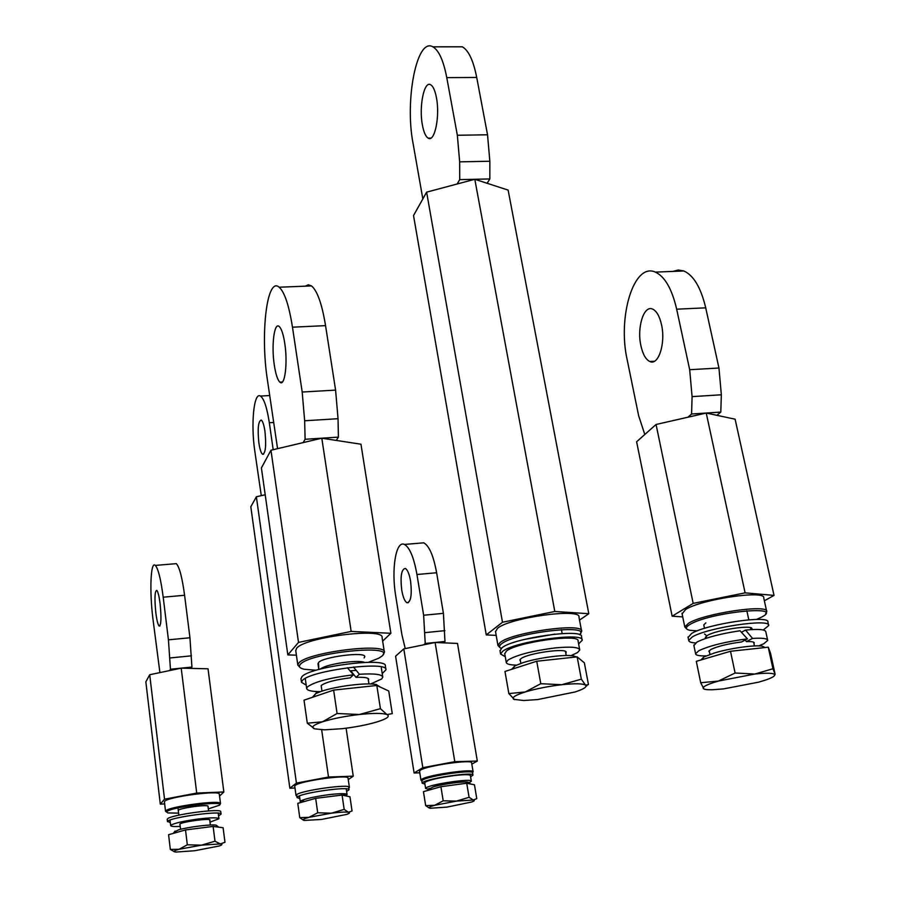 <?xml version="1.0" encoding="UTF-8"?>
<svg xmlns="http://www.w3.org/2000/svg" width="921" height="921" viewBox="0 0 921 921"><rect width="100%" height="100%" fill="white"/><g stroke="black" fill="none" stroke-linecap="round" stroke-linejoin="round"><path stroke-width="1.38" d="M364.532 662.395C359.317 659.816 332.965 662.993 323.144 667.403L319.875 669.187M208.019 806.462L208.054 806.336C208.802 804.091 179.998 807.924 178.455 810.273C179.998 807.924 208.802 804.091 208.054 806.336L208.019 806.462M217.068 825.872L216.205 825.216C212.187 824.03 188.321 826.943 178.628 829.821L174.288 832.077M185.512 829.936L168.589 834.714L170.327 849.415L179.042 849.289L187.32 844.799L185.512 829.936L213.131 826.425L214.984 841.207L220.292 843.912L224.977 842.301L223.112 827.749L213.131 826.425M174.288 851.695L170.327 849.415M187.32 844.799L201.457 845.167L214.984 841.207M201.457 845.167L220.292 843.912C222.732 844.212 222.364 844.902 219.186 845.985L194.711 850.739L175.934 852.052C172.734 851.695 173.77 850.774 179.042 849.289L201.457 845.167M209.769 820.404L210.023 820.047C210.805 817.894 181.379 821.866 179.791 824.122L179.998 824.675M180.205 826.413C174.115 826.736 170.949 826.482 170.696 825.63L170.892 825.251C174.219 823.155 183.348 821.083 198.268 819.022C211.036 817.537 217.92 817.445 218.933 818.757L209.988 822.142M221.052 814.072L220.752 811.758C222.237 807.844 169.982 814.843 167.426 818.942L167.219 819.414M170.35 822.706L167.703 821.325C170.27 817.272 222.537 810.25 221.063 814.141L218.553 815.799M315.661 798.346L297.771 803.342L299.762 817.641L308.995 817.33L317.722 812.771L315.661 798.346L342.071 795.042L344.178 809.398L348.449 812.276L352.041 810.952L349.957 796.792L342.071 795.042M303.481 820.208L299.762 817.641M317.722 812.771L331.284 813.197L344.178 809.398M331.284 813.197C339.872 812.138 345.594 811.827 348.449 812.276C350.222 812.656 349.646 813.358 346.722 814.394L321.475 819.448L304.321 820.427C301.823 819.92 303.377 818.896 308.995 817.33L331.284 813.197M301.535 802.295L300.269 801.615L300.73 801.005C304.966 798.772 314.28 796.665 328.67 794.685C340.137 793.361 346.273 793.326 347.067 794.57L345.743 795.675M299.843 798.553L297.057 797.586L297.552 796.907C302.053 792.682 350.487 785.993 349.013 789.781L346.607 791.45M379.924 686.905L376.355 684.568C366.949 682.334 335.751 686.18 320.98 691.452L315.73 693.582L312.392 697.335M337.086 713.499L359.34 714.5L380.419 708.675L386.947 714.558L392.277 713.648L388.731 690.992L376.827 685.477L333.632 690.105L304.011 700.179L307.303 723.192L322.557 721.799L337.086 713.499L333.632 690.105M380.419 708.675L376.827 685.477M314.614 728.845C310.607 727.291 313.255 724.942 322.557 721.799C332.734 718.622 344.995 716.193 359.34 714.5C373.396 713.027 382.595 713.038 386.947 714.558C390.274 716.262 387.211 718.633 377.76 721.684L376.482 722.076C366.57 724.954 355.149 727.153 342.198 728.684L324.653 729.835L314.614 728.845L307.303 723.192M320.381 691.659C311.586 691.579 307.027 690.508 306.681 688.424L307.476 686.882C314.522 681.782 329.856 677.752 353.468 674.794L350.199 677.844C335.486 679.686 325.861 682.208 321.337 685.408L321.406 687.273M368.354 680.112L368.711 679.307C368.365 677.683 364.14 677.039 356.036 677.372L350.728 670.776M356.036 677.372L359.409 674.264L353.445 667.011M359.409 674.264C374.271 673.355 382.054 674.31 382.779 677.142L381.628 678.996L370.61 683.992M353.468 674.794L347.332 667.737M385.887 669.406L385.369 666.102C387.96 656.65 309.18 666.7 301.8 676.854L300.994 678.915M306.209 685.155L301.478 682.3L302.33 680.584C309.732 670.523 388.547 660.438 385.945 669.797L382.227 673.562M356.266 670.396L350.061 670.833M576.454 656.961L573.771 655.994C565.379 654.094 537.668 657.778 522.518 662.844L514.897 665.883L511.685 669.302M536.724 661.243L504.973 671.467L508.853 693.582L525.269 691.959L540.788 683.704L536.724 661.243L577.156 656.88L581.335 679.18L585.549 685.155L588.461 684.602L584.351 662.809L577.156 656.88M514.551 699.649L508.853 693.582M586.942 685.673L586.032 686.283M540.788 683.704L561.729 684.717L581.335 679.18M561.729 684.717C574.819 683.347 582.751 683.486 585.549 685.155C587.276 686.836 583.776 689.115 575.026 691.982L537.76 699.546L523.761 700.524L513.837 699.338C511.397 697.623 515.196 695.171 525.269 691.959C536.091 688.735 548.248 686.329 561.729 684.717M579.666 649.535L578.077 641.051C580.368 633.314 516.681 642.179 506.423 651.066L504.754 653.806M565.782 653.081L566.116 652.344C567.497 647.613 527.687 653.162 520.998 658.642L519.835 660.115L520.457 660.967M516.428 665.135C509.808 664.985 506.412 664.041 506.251 662.326L508.001 660.035C517.061 654.796 532.775 650.767 555.133 647.923C570.755 646.45 578.964 647.141 579.758 649.973L577.513 652.586L571.055 655.648M582.06 639.784L581.485 636.733C584.052 628.03 513.147 637.896 501.876 647.854L500.057 650.917M505.261 656.708L500.61 654.025L502.509 651.435C513.791 641.557 584.743 631.679 582.164 640.291L578.618 643.929M765.075 647.532L762.346 646.208C755.024 644.712 730.192 648.2 714.592 652.92L703.851 656.938L701.008 659.943M735.108 672.998L754.771 674.045L772.949 668.761L775.125 674.322L770.52 653.231L768.252 647.198L730.503 651.274L696.299 661.336L700.708 682.737L718.426 681.068L735.108 672.998L730.503 651.274M772.949 668.761L768.252 647.198M703.92 688.966L700.708 682.737M723.492 688.908L712.163 689.76C707.029 689.864 704.07 689.438 703.264 688.471C702.447 686.709 707.501 684.245 718.426 681.068L754.771 674.045C766.928 672.767 773.571 672.986 774.734 674.702C775.056 676.095 771.844 677.925 765.098 680.205L758.628 682.162L723.492 688.908M706.027 655.913C699.189 656.028 695.712 655.292 695.585 653.703L698.832 650.71C710.056 645.506 726.266 641.557 747.438 638.875L740.035 630.758C720.752 633.671 706.407 637.424 697.036 642.018L693.893 645.529M767.596 639.957L765.812 631.771C765.351 629.411 758.593 628.847 745.55 630.091L741.463 632.267M747.438 638.875L741.474 641.995C728.258 643.675 718.104 646.139 710.977 649.409L708.871 651.32L709.481 652.091M753.942 643.618L754.264 642.973C754.184 641.868 751.571 641.407 746.401 641.615L745.204 640.049M746.401 641.615L752.526 638.426L745.55 630.091M752.526 638.426C762.438 637.816 767.492 638.472 767.7 640.429L763.831 643.733L758.754 645.897M768.54 625.048L767.907 622.147C770.474 614.549 706.511 624.047 691.544 633.51L688.125 637.482M705.947 635.122L704.565 634.005M695.505 642.973C691.026 642.651 688.77 641.799 688.724 640.406L692.258 636.975C707.247 627.592 771.257 618.072 768.667 625.601L763.256 629.987M751.501 629.596L751.904 628.801C753.332 624.438 716.4 629.906 707.432 635.386L705.29 637.436L706.039 638.322M164.663 803.929L160.312 804.125L164.525 799.198L196.714 793.073L223.849 791.968L208.031 668.796L181.207 668.151L196.714 793.073M219.555 796.043L223.849 791.968M220.51 803.561L219.313 794.178C220.798 789.827 167.185 796.895 164.629 801.42L164.422 801.949M164.525 799.198L149.709 674.725L145.852 681.862L160.312 804.125M169.683 670.557L170.454 669.245L181.207 668.151L149.709 674.725M159.909 672.595L152.909 618.682C149.398 590.798 150.63 560.509 155.327 565.413C158.239 568.718 160.864 579.309 163.201 597.188L168.428 639.83L170.454 669.245M160.104 603.669C159.137 596.221 158.032 591.789 156.812 590.361C154.763 590.868 154.429 598.293 155.81 612.626C156.766 620.086 157.871 624.553 159.103 626.027C161.163 625.612 161.486 618.152 160.104 603.669M181.207 668.151L191.925 667.069L189.945 637.758L184.591 595.277C182.185 577.467 179.422 566.922 176.302 563.64L174.311 563.813M191.925 667.069L191.084 668.393M166.551 812.126L165.757 810.941C168.347 806.589 222.03 799.451 220.522 803.63L220.2 804.194M178.605 813.128L167.749 812.932L166.759 811.723C169.763 807.141 226.232 800.176 219.44 805.196L208.319 808.891M419.792 772.8L414.105 772.984L422.82 767.688L454.79 761.679L477.32 761.045L457.495 643.434L435.115 642.478L454.79 761.679M471.817 764.119L477.32 761.045M473.106 771.798L471.61 762.864C473.083 759.042 426.814 765.593 420.46 770.117L419.539 771.234M422.82 767.688L403.812 648.891L395.593 656.201L414.105 772.984M423.66 644.827L425.226 643.48L435.115 642.478L403.812 648.891M405.24 648.603L401.89 634.604L395.742 596.175C391.183 569.466 395.857 540.074 404.423 544.449C409.695 547.408 413.874 557.424 416.948 574.508L423.637 615.24L425.226 643.48M410.57 581.036C409.292 573.91 407.554 569.719 405.332 568.441C401.406 569.109 400.198 576.304 401.729 590.05C402.984 597.188 404.733 601.413 406.978 602.725C410.904 602.138 412.101 594.908 410.57 581.036M435.115 642.478L444.97 641.477L443.415 613.34L436.623 572.747C433.492 555.731 429.198 545.75 423.752 542.814L420.103 543.125M444.97 641.477L443.346 642.823M421.818 780.812L420.966 780.179L421.91 779.201C428.3 774.814 474.637 768.229 473.129 771.902M296.412 655.176L287.836 654.9L298.508 642.409L351.166 631.415L390.884 633.28L360.963 444.21L321.797 438.2L351.166 631.415M382.652 641.097L390.884 633.28M384.333 651.861L382.1 637.608C384.633 627.132 303.965 637.205 296.562 648.396L295.768 650.675M298.508 642.409L270.958 450.231L261.403 467.926L287.836 654.9M303.159 442.61L305.104 439.294L321.797 438.2L270.958 450.231M277.566 448.665L267.366 379.636C260.24 334.024 266.906 276.173 279.167 287.214C284.577 292.084 289.01 305.404 292.475 327.185L302.192 392.035L304.655 420.782L305.104 439.294M284.762 343.303C283.334 334.196 281.481 328.601 279.213 326.506C274.193 321.74 271.269 345.766 274.308 365.13C275.713 374.271 277.566 379.936 279.88 382.146C284.785 387.142 287.916 363.196 284.762 343.303M321.797 438.2L338.398 437.118L338.042 418.698L335.589 390.113L325.562 325.643C321.982 303.976 317.296 290.737 311.517 285.924L308.339 284.796L305.312 286.166M338.398 437.118L336.292 440.422M299.809 667.241L297.817 665.054L298.669 663.212C306.152 652.402 387.004 642.202 384.402 652.287L383.09 654.578M316.179 670.246L304.16 669.256C299.716 668.22 298.416 666.62 300.258 664.455C309.249 652.529 397.872 643.629 381.95 656.086L378.704 658.25L368.365 662.303M364.117 657.916L364.762 656.731C366.028 651.343 322.845 656.777 318.482 662.59L318.816 669.475L317.964 663.638M682.714 616.909L672.134 616.184L693.179 603.393L745.101 592.848L774.02 595.403L735.119 419.193L706.234 413.045L745.101 592.848M764.361 600.791L774.02 595.403M766.617 611.118L763.751 597.994C766.26 589.636 700.72 599.318 685.546 609.575L682.104 613.904M693.179 603.393L656.063 424.477L636.607 441.781L672.134 616.184M687.837 417.236L691.59 414.001L706.234 413.045L656.063 424.477M644.804 434.493L638.644 415.751L627.178 359.766C617.427 316.951 633.809 262.105 655.338 272.109C664.824 276.496 671.939 288.86 676.67 309.191L689.679 369.712L692.085 396.617L691.59 414.001M661.508 324.676C659.574 316.168 656.604 310.976 652.609 309.099C643.802 304.805 636.745 327.588 640.912 345.732C642.812 354.286 645.782 359.547 649.846 361.516C658.423 365.971 665.837 343.268 661.508 324.676M706.234 413.045L720.798 412.09L721.35 394.787L718.956 368.02L705.716 307.833C700.893 287.605 693.594 275.31 683.819 270.97L678.34 270.014L672.963 271.396M720.798 412.09L716.918 415.325M686.652 628.847L684.798 626.994L688.378 623.356C703.656 613.398 769.346 603.658 766.744 611.705L765.65 613.57M697.255 630.873L690.036 630.332C685.247 629.308 685.189 627.374 689.864 624.519C709.262 612.361 786.027 604.464 761.851 616.966L756.602 619.419M705.854 622.872L703.782 624.899L704.507 628.352M294.985 788.031L289.862 788.238L296.424 783.115L328.509 777.036L353.25 776.173L346.112 728.212M348.253 779.627L353.25 776.173M349.393 787.351L348.034 778.199C349.52 774.112 299.855 780.904 295.238 785.44L294.732 786.269M296.424 783.115L256.372 496.787L250.811 506.746L289.862 788.238M313.025 670.2L313.163 671.202M316.11 691.533L316.364 693.271M321.659 729.789L328.509 777.036M265.202 494.75L256.372 496.787M261.288 495.659L254.783 451.002C250.731 423.959 253.874 391.529 260.459 396.065C264.016 398.62 266.975 407.496 269.323 422.727L273.192 449.701M264.937 431.235C263.97 424.88 262.738 421.162 261.242 420.068C258.237 421.058 257.454 428.702 258.882 443.013C259.849 449.379 261.08 453.132 262.589 454.26C265.593 453.362 266.376 445.683 264.937 431.235M296.85 796.112L296.021 795.456L296.539 794.742C301.179 790.356 350.913 783.518 349.404 787.432L348.783 788.226M496.177 635.386L486.253 634.914L502.486 622.251L554.799 611.475L588.795 613.708L508.127 190.106L474.81 179.284L554.799 611.475M579.528 620.109L588.795 613.708M581.531 630.77L578.964 617.128C581.508 607.745 509.278 617.634 497.49 628.352L495.544 631.737M502.486 622.251L426.619 192.155L413.529 215.572L486.253 634.914M457.15 184.004L459.717 179.63L474.81 179.284L426.619 192.155M422.831 198.924L413.034 143.227C404.664 100.435 416.718 37.105 432.87 46.833C438.81 50.241 443.45 60.51 446.777 77.629L457.346 135.26L459.66 161.854L459.717 179.63M436.439 97.707C435.08 90.546 433.146 86.217 430.637 84.755C424.051 80.53 418.825 106.859 422.405 125.026C423.752 132.244 425.686 136.63 428.23 138.162C434.643 142.617 440.146 116.368 436.439 97.707M474.81 179.284L489.834 178.939L489.845 161.244L487.531 134.788L476.721 77.456C473.313 60.418 468.501 50.206 462.296 46.81L455.987 46.821M489.834 178.939L487.128 183.279M499.861 647.451L497.939 645.425L499.999 642.616C511.869 632.255 584.259 622.274 581.635 631.299L580.449 633.372M501.208 648.407C498.871 647.302 498.986 645.771 501.531 643.825C514.874 632.543 593.02 623.552 579.516 634.73M554.845 634.12L524.014 639.508M424.915 784.082L422.175 783.184L423.096 782.251C429.336 778.026 474.407 771.614 472.945 775.137L470.608 776.748M472.922 775.033L472.565 772.869C474.027 769.311 428.956 775.712 422.727 779.972L421.83 781.008M461.513 782.102L455.999 782.286C447.065 783.241 440.146 784.588 435.242 786.327M428.495 789.262L425.617 788.468L426.469 787.628C432.179 783.909 472.669 778.13 471.345 781.215L468.95 782.746L468.179 782.182C464.541 781.089 443.197 783.921 433.469 786.799L428.438 789.343M471.333 781.123L470.401 775.54C469.791 774.388 464.345 774.4 454.088 775.586C440.192 777.485 430.683 779.603 425.56 781.929L424.719 782.873M440.917 786.707L423.441 791.657L425.675 805.61L434.712 805.288L443.197 800.81L440.917 786.707L466.728 783.23L469.077 797.287L473.29 800.015L476.779 798.645L474.453 784.784L466.728 783.23M429.301 808.051L425.675 805.61M443.197 800.81L456.494 801.109L469.077 797.287M456.494 801.109L473.29 800.015C475.006 800.349 474.476 801.005 471.725 801.995L446.904 807.118L430.153 808.258C427.712 807.821 429.232 806.831 434.712 805.288L456.494 801.109M191.464 655.821L169.948 657.962M168.428 639.83L189.945 637.758M184.591 595.277L163.201 597.188M444.912 630.655L425.134 632.623M423.637 615.24L443.415 613.34M436.623 572.747L416.948 574.508M338.042 418.698L304.655 420.782M302.192 392.035L335.589 390.113M325.562 325.643L292.475 327.185M721.35 394.787L692.085 396.617M689.679 369.712L718.956 368.02M705.716 307.833L676.67 309.191M273.549 422.463L269.323 422.727M489.845 161.244L459.66 161.854M457.346 135.26L487.531 134.788M476.721 77.456L446.777 77.629M177.972 807.924L178.847 815.143M179.917 824.019L180.562 829.303M207.985 806.174L208.572 810.906M209.689 819.748L210.345 825.02M216.205 825.216L218.761 827.173M175.025 831.099L173.286 833.39M170.028 820.081L170.696 825.63M218.219 813.174L218.922 818.7M167.219 819.368L167.495 821.751M343.533 794.017L346.089 795.94M303.677 800.015L302.123 802.122M299.475 795.917L300.269 801.615M346.215 788.813L347.056 794.501M296.735 795.272L297.057 797.586M348.668 787.467L349.001 789.7M368.101 678.443L368.941 683.946M321.164 685.592L321.97 691.118M315.73 693.582L313.221 697.047M376.355 684.568L378.83 686.41M381.34 667.886L382.722 676.797M305.346 679.134L306.681 688.424M300.948 678.593L301.478 682.3M520.169 659.367L520.883 663.385M561.43 629.642L562.155 633.556M565.482 651.492L566.231 655.51M573.771 655.994L575.337 657.076M514.897 665.883L512.79 668.945M504.685 653.415L506.251 662.326M499.976 650.468L500.61 654.025M746.85 610.75L748.808 619.798M750.5 627.685L750.926 629.63M753.643 642.19L754.449 645.943M706.177 636.204L706.58 638.138M709.193 650.663L709.964 654.405M703.851 656.938L702.09 659.632M762.346 646.208L764.488 647.601M693.801 645.08L695.585 653.703M688.022 636.975L688.724 640.406M155.327 565.413L176.302 563.64M159.103 626.027L159.897 625.946M164.422 801.892L165.55 811.401M404.423 544.449L423.752 542.814M406.978 602.725L408.475 602.587M419.527 771.13L420.966 780.179M279.167 287.214L311.517 285.924M279.88 382.146L282.379 382.008M295.71 650.318L297.817 665.054M655.338 272.109L683.819 270.97M649.846 361.516L654.417 361.251M681.989 613.351L684.798 626.994M260.459 396.065L269.657 395.535M262.589 454.26L263.579 454.191M294.72 786.189L296.021 795.456M432.87 46.833L462.296 46.81M428.23 138.162L430.855 138.115M495.463 631.253L497.939 645.425M422.175 783.184L421.806 780.916M425.617 788.468L424.708 782.792M468.179 782.182L470.735 784.036M429.128 788.364L427.643 790.46"/></g></svg>
